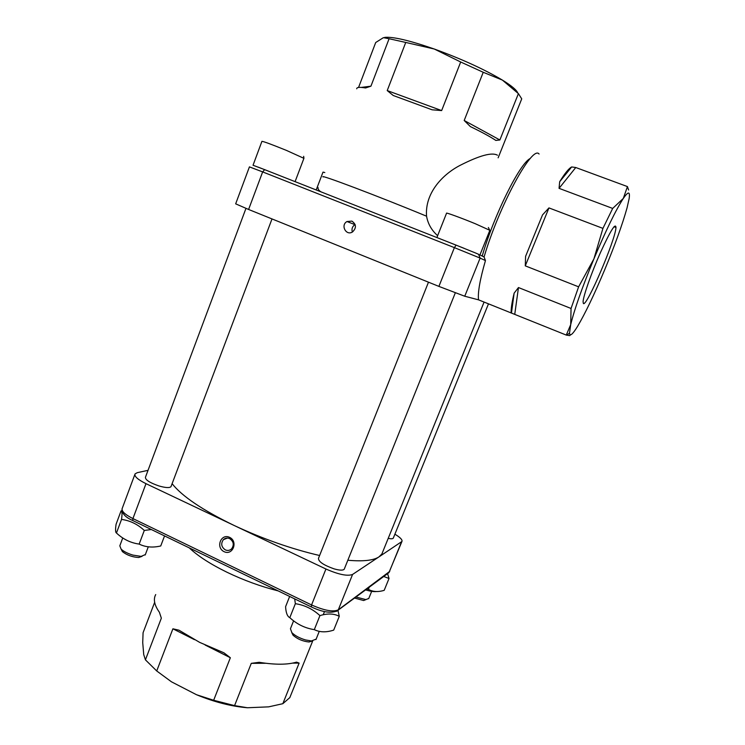 <?xml version="1.0" encoding="UTF-8"?>
<svg xmlns="http://www.w3.org/2000/svg" width="745" height="745" viewBox="0 0 745 745"><rect width="100%" height="100%" fill="white"/><g stroke="black" fill="none" stroke-linecap="round" stroke-linejoin="round"><path stroke-width="1.12" d="M319.614 555.509C291.491 548.981 263.022 538.98 234.2 525.504C202.649 510.185 181.957 496.245 172.114 483.673M382.818 551.673L381.859 554.029L378.991 556.869L352.581 574.442C347.561 576.397 338.677 574.581 325.938 569.012L145.992 483.663C137.76 479.575 134.128 476.316 135.069 473.885L137.304 472.665L148.032 470.337M171.117 486.308L170.987 486.662C169.562 488.077 165.53 487.835 158.909 485.936C149.754 482.751 145.266 479.854 145.443 477.266L245.962 208.395M437.632 235.681C431.606 230.298 427.909 223.807 426.559 216.199C424.762 193.411 442.12 174.609 460.28 165.269C479.64 155.435 492.045 152.082 497.474 155.211M517.7 92.864C516.536 89.922 511.424 85.666 502.372 80.078L518.408 93.628L521.733 98.852L502.354 147.296M518.408 93.628L499.876 139.976L464.191 120.485L470.384 126.594C481.708 132.061 490.191 136.67 495.835 140.423L499.876 139.976M464.191 120.485L483.235 72.284L460.689 62.003L441.645 110.577L387.223 90.573L393.23 95.5L432.119 109.804L441.645 110.577M387.223 90.573L405.746 42.446L389.095 38.731L370.926 86.187L361.269 87.416M356.734 88.804C356.632 87.24 359.584 86.96 365.572 87.966L370.926 86.187M358.559 87.454L375.704 42.521L383.396 37.66L389.095 38.731M344.386 568.845L344.237 569.199C343.054 570.549 339.655 570.437 334.039 568.854C323.675 565.166 318.488 561.683 318.46 558.396L428.477 282.187M438.898 286.397L248.597 209.466L262.65 171.909L454.394 247.629L438.898 286.397L464.75 296.231L480.125 258.087L485.451 260.582C479.985 279.44 477.675 292.524 478.532 299.844L566.275 335.082L569.692 335.623L570.549 334.84M456.052 245.105L264.652 169.646L262.65 171.909L249.426 166.88L235.662 203.841L248.597 209.466M478.532 299.844L464.75 296.231M393.369 537.955L393.276 538.169C392.745 538.886 391.06 538.961 388.21 538.384M394.897 534.193C400.251 537.424 402.598 539.855 401.928 541.485L378.991 556.869C373.562 560.473 363.178 561.6 347.84 560.249M483.235 72.284L502.372 80.078C484.269 69.294 461.574 58.939 434.288 49.021C409.564 40.444 393.034 36.561 384.681 37.39M405.746 42.446L434.288 49.021L460.689 62.003M351.891 221.116C356.352 224.32 356.576 227.914 352.553 231.918C346.164 236.193 340.269 225.148 346.993 221.526L351.891 221.116M583.409 303.541C586.688 307.052 615.575 239.629 615.985 227.486C615.593 222.448 610.425 230.792 600.47 252.518C591.502 272.679 583.391 295.756 583.065 301.734L583.409 303.541M627.039 207.939L629.125 198.664C630.233 191.269 628.286 191.195 623.304 198.44C615.752 210.155 605.946 230.317 593.886 258.925C582.096 287.617 574.367 309.51 570.707 324.615L569.506 333.127C569.934 336.693 572.616 334.449 577.561 326.375C585.142 313.589 594.138 294.834 604.549 270.1C614.904 245.198 622.401 224.478 627.039 207.939M628.603 190.003L627.439 186.585L623.304 198.44L612.679 208.432L602.929 228.38L593.886 258.925L578.614 286.825L571.052 308.477L570.707 324.615L566.275 335.082M436.887 237.553L446.553 213.219C445.454 212.176 461.5 218.034 475.329 223.742L489.856 230.326L479.938 254.93L484.073 256.969C499.094 205.825 532.433 144.558 539.082 154.038M530.291 158.462C519.889 163.053 493.73 215.715 482.211 256.066M571.666 166.954L559.681 181.724C564.859 173.315 568.854 168.389 571.666 166.954L575.764 167.513L627.439 186.585M542.518 214.914L525.597 256.336L542.518 214.914L548.953 207.911L602.929 228.38M511.154 313.012C510.949 308.849 511.936 302.237 514.125 293.176L511.461 313.086M475.468 252.955L456.07 245.114L454.394 247.629L480.125 258.087L478.56 254.296L475.468 252.955L478.933 254.473M484.073 256.969L485.451 260.582M264.652 169.646L253.039 165.25L261.914 141.364C263.236 141.308 271.404 144.316 286.406 150.388L303.913 158.331M514.758 314.288L518.473 287.551L571.052 308.477M518.473 287.551L514.125 293.176M578.614 286.825L525.272 265.863L548.953 207.911M525.597 256.336L525.272 265.863M612.679 208.432L559.057 188.345L575.764 167.513M559.681 181.724L559.057 188.345M355.123 224.524L354.927 224.636C352.301 226.48 351.444 228.948 352.348 232.04M196.503 694.722C214.327 702.06 231.304 706.4 247.424 707.75L234.573 705.617L213.657 700.272L196.503 694.722L171.471 681.815L156.72 670.966L145.424 659.837L143.729 654.613L142.723 642.637L143.077 632.729L154.653 602.323M308.095 652.406L289.814 697.618L282.839 703.69L268.666 706.856L247.424 707.75M156.72 670.966L172.905 628.808L194.454 639.657M205.117 645.021L230.354 657.733L213.657 700.272M234.573 705.617L251.279 663.348L265.835 663.274M292.487 663.134L299.118 663.097L282.839 703.69M155.714 594.566C153.144 599.269 154.364 605.163 159.383 612.25L161.348 618.164L145.424 659.837M230.354 657.733L223.9 652.797L199.688 642.395L178.94 630.177L172.905 628.808M299.118 663.097L296.529 662.137C287.561 664.829 275.11 664.885 259.195 662.296L251.279 663.348M229.618 537.35C220.948 533.131 215.389 547.575 224.087 551.663C232.747 555.928 238.372 541.447 229.618 537.35M225.307 549.875C221.321 547.035 220.678 543.636 223.379 539.678C225.214 537.974 227.309 537.629 229.665 538.616C233.632 541.419 234.303 544.8 231.667 548.767C229.814 550.518 227.7 550.89 225.307 549.875M271.459 172.328L258.17 167.122M121.193 549.261L122.413 551.626C126.939 555.174 132.377 557.13 138.719 557.502L142.053 556.338M145.368 554.559L141.159 556.385L132.917 555.1C127.702 553.516 123.772 551.533 121.137 549.158L119.815 545.824L122.757 537.937M151.365 529.527L144.297 530.449C137.62 524.229 130.03 520.541 121.528 519.414C122.292 514.022 122.133 511.191 121.044 510.912L116.09 524.238C115.279 529.583 115.41 532.507 116.462 533.001C123.046 539.203 130.617 542.9 139.166 544.092C145.536 547.23 152.734 547.854 160.743 545.964L164.552 535.916M121.528 519.414L116.462 533.001M121.044 510.912L121.882 510.763M144.297 530.449L139.166 544.092M354.629 598.067L363.625 600.535L365.963 599.595M368.794 598.431L365.935 599.595L355.998 597.052M366.801 589.053L368.375 589.332C372.826 591.875 378.106 592.21 384.197 590.329L389.03 578.474L383.75 576.49M369.222 587.256L368.375 589.332M387.568 573.659L389.03 578.474M376.579 591.511C373.99 591.856 370.349 591.325 365.637 589.91M464.126 248.318L448.714 242.218M291.714 632.496L293.046 635.215C297.441 639.07 302.759 641.324 308.998 641.985L312.63 640.942M316.131 639.126L311.447 640.951L305.552 639.955C299.611 638.176 295.048 635.736 291.863 632.654L290.438 628.743L293.604 620.808M337.979 610.425L339.273 616.32C333.974 613.507 327.53 613.275 319.931 615.612C312.732 609.019 304.547 605.042 295.355 603.692L294.675 598.878M289.647 596.447L285.586 606.7C285.94 612.828 287.346 616.488 289.805 617.67C296.892 624.226 305.059 628.221 314.306 629.637C319.847 632.375 326.319 632.533 333.704 630.112L339.273 616.32M295.355 603.692L289.805 617.67M319.931 615.612L314.306 629.637M426.559 216.199C378.944 196.438 318.134 173.483 323.116 176.975M389.747 571.368L338.304 609.838L352.581 574.442M401.518 541.894L389.16 572.216L387.316 573.575M189.249 547.864C197.816 555.975 210.369 564.095 226.918 572.216C243.671 580.271 260.769 586.501 278.183 590.906M325.938 569.012L311.568 604.949L132.927 518.585L132.722 520.513L311.121 606.84C323.069 612.502 332.037 613.675 338.016 610.369L338.304 609.838C333.145 612.185 324.233 610.555 311.568 604.949L311.354 606.952M145.992 483.663L132.927 518.585C124.76 514.432 121.202 511.005 122.255 508.304L134.854 474.472M122.04 508.807C121.789 513.407 125.346 517.309 132.722 520.513L133.141 520.708M401.928 541.485L388.909 572.663L336.517 611.375M316.197 189.966L323.004 172.114L324.801 172.542M488.385 227.486L489.819 230.41M272.009 218.928L170.987 486.662M503.48 144.493L498.144 157.819M455.307 292.85L344.237 569.199M488.478 303.858L393.276 538.169M613.992 226.731L615.985 227.486M569.506 333.127L566.684 335.203M321.039 191.875C318.869 190.608 317.873 189.156 318.041 187.517M354.927 224.636L346.993 221.526M324.503 611.543L323.209 614.774M312.704 640.933L306.493 656.382M227.393 538.058L223.379 539.678M484.073 302.088L381.859 554.029M303.653 156.32L303.941 158.257L295.085 181.65M138.719 557.502L141.159 556.385M122.413 551.626L121.137 549.158M148.302 546.793L145.201 554.997M363.625 600.535L365.935 599.595M371.895 590.804L368.682 598.701M365.972 589.658L367.322 589.146M308.998 641.985L311.447 640.951M293.046 635.215L291.863 632.654M319.27 631.322L315.964 639.564"/></g></svg>
